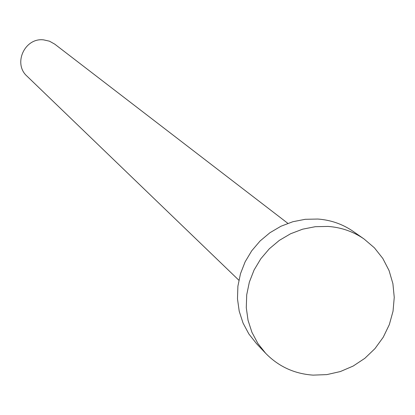 <?xml version="1.0" encoding="UTF-8"?>
<svg xmlns="http://www.w3.org/2000/svg" width="415" height="415" viewBox="0 0 415 415"><rect width="100%" height="100%" fill="white"/><g stroke="black" fill="none" stroke-linecap="round" stroke-linejoin="round"><path stroke-width="0.62" d="M238.858 280.224L27.079 76.23C12.782 63.744 24.708 37.49 43.622 39.871L49.494 41.194L54.728 44.125L287.854 223.343M265.647 353.29L256.537 343.672L248.896 334.013L243.066 323.098L239.222 311.255L237.479 298.831L237.899 286.194L240.477 273.729L245.135 261.808L251.734 250.785L260.081 240.996L269.921 232.732L280.955 226.242L292.86 221.719L305.274 219.296L317.823 219.042C330.848 219.997 342.645 224.121 353.222 231.42L364.085 239.009L374.397 247.817L382.817 258.457L389.057 270.549L392.906 283.673L394.25 297.379L393.041 311.188L389.322 324.629L383.232 337.245L374.978 348.6L364.842 358.316L353.165 366.056L340.357 371.55L326.844 374.61L313.092 375.129C294.411 373.837 278.595 366.554 265.647 353.29L257.881 343.464L251.952 332.363L248.046 320.313L246.282 307.671L246.718 294.816L249.348 282.127L254.089 269.989L260.812 258.768L269.309 248.798L279.326 240.384L290.562 233.775L302.675 229.168L315.307 226.694L328.073 226.429C341.327 227.394 353.331 231.586 364.085 239.009"/></g></svg>
